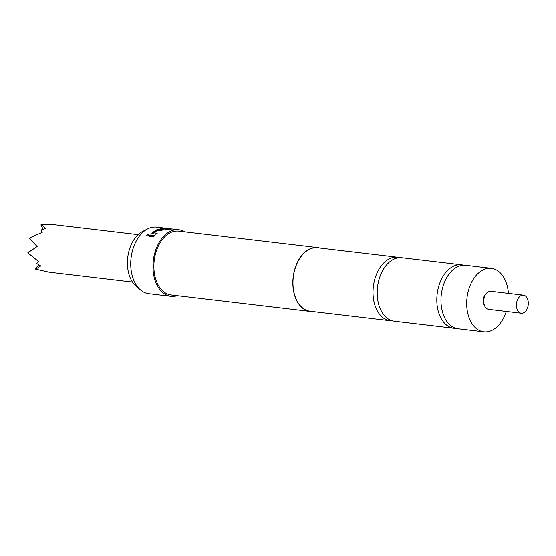 <?xml version="1.0" encoding="UTF-8"?>
<svg xmlns="http://www.w3.org/2000/svg" width="556" height="556" viewBox="0 0 556 556"><rect width="100%" height="100%" fill="white"/><g stroke="black" fill="none" stroke-linecap="round" stroke-linejoin="round"><path stroke-width="0.83" d="M147.076 236.085C146.353 235.431 146.791 234.931 148.382 234.583C149.091 235.202 148.654 235.702 147.076 236.085L146.687 235.841M147.145 236.224C146.416 235.57 146.853 235.07 148.445 234.729L148.806 234.903M392.272 320.833A31.977 20.725 -83.2 0 1 390.173 320.749A31.977 20.725 -83.2 0 1 389.985 320.729A31.977 20.725 -83.2 0 1 373.375 286.409A31.977 20.725 -83.2 0 1 397.7 257.24A31.977 20.725 -83.2 0 1 397.887 257.268A31.977 20.725 -83.2 0 1 399.764 257.65M456.066 328.394A31.977 20.725 -83.2 0 1 453.967 328.311A31.977 20.725 -83.2 0 1 453.779 328.29A31.977 20.725 -83.2 0 1 437.183 293.825A31.977 20.725 -83.2 0 1 461.494 264.802A31.977 20.725 -83.2 0 1 461.682 264.83A31.977 20.725 -83.2 0 1 463.558 265.212M38.718 264.802L35.431 268.638L35.702 269.18L49.109 272.176M488.675 309.386A9.098 5.894 -83.2 0 1 488.62 309.379A9.098 5.894 -83.2 0 1 488.564 309.372A9.098 5.894 -83.2 0 1 483.838 299.608A9.098 5.894 -83.2 0 1 490.76 291.316A9.098 5.894 -83.2 0 1 490.816 291.316M484.373 305.237A6.797 4.406 -83.2 0 1 485.666 294.346M523.474 295.187A9.098 5.894 -83.2 0 1 528.2 304.952A9.098 5.894 -83.2 0 1 521.278 313.25A9.098 5.894 -83.2 0 1 521.229 313.243A9.098 5.894 -83.2 0 1 516.503 303.479A9.098 5.894 -83.2 0 1 523.418 295.18A9.098 5.894 -83.2 0 1 523.474 295.187M140.48 289.954L136.164 286.277A30.107 19.516 -83.2 0 1 127.762 257.171A30.107 19.516 -83.2 0 1 142.677 231.386L147.729 228.815A33.541 21.74 96.8 0 0 131.119 257.539A33.541 21.74 96.8 0 0 140.48 289.954A33.541 21.74 96.8 0 0 148.723 293.707L170.956 296.341A33.541 21.74 -83.2 0 1 153.359 260.173A33.541 21.74 -83.2 0 1 178.851 229.732A33.541 21.74 -83.2 0 1 184.814 231.824M165.716 228.175L171.929 228.933L166.633 229.579L165.174 229.406L170.164 228.745L165.737 228.217L161.678 228.662L168.558 228.599L162.401 229.204L160.357 228.961L160.177 228.46L165.716 228.175L156.618 227.098A33.541 21.74 96.8 0 0 147.729 228.815M312.333 311.527A32.158 20.843 -83.2 0 1 310.095 311.443A32.158 20.843 -83.2 0 1 293.22 276.763A32.158 20.843 -83.2 0 1 317.671 247.573A32.158 20.843 -83.2 0 1 319.86 248.018M310.095 311.443L171.123 294.972A32.158 20.843 -83.2 0 1 154.241 260.291A32.158 20.843 -83.2 0 1 178.691 231.101L317.671 247.573M165.188 229.586L170.15 228.738M161.671 228.808L163.332 228.857M160.357 228.961L160.177 228.46L164.583 228.064M155.958 234.222L151.906 233.43L152.254 232.7L156.424 229.871L158.946 229.496L162.352 229.899L161.108 230.483L157.723 230.128L153.866 232.742L157.091 233.2L155.958 234.222M153.866 232.742L157.139 233.36M153.658 236.703L148.89 236.133L149.946 234.924L154.714 235.487L153.658 236.703M402.057 257.762A31.977 20.725 96.8 0 0 401.87 257.734A31.977 20.725 96.8 0 0 377.545 286.903A31.977 20.725 96.8 0 0 394.155 321.222A31.977 20.725 96.8 0 0 394.343 321.243A31.977 20.725 96.8 0 0 394.531 321.264M508.406 293.401A31.977 20.725 96.8 0 0 491.56 268.367A31.977 20.725 96.8 0 0 491.372 268.346A31.977 20.725 96.8 0 0 467.047 297.516A31.977 20.725 96.8 0 0 483.65 331.828A31.977 20.725 96.8 0 0 483.845 331.856A31.977 20.725 96.8 0 0 506.266 311.471M465.845 265.323A31.977 20.725 96.8 0 0 465.657 265.295A31.977 20.725 96.8 0 0 441.346 294.319A31.977 20.725 96.8 0 0 457.935 328.784A31.977 20.725 96.8 0 0 458.13 328.805A31.977 20.725 96.8 0 0 458.318 328.825M310.311 311.284A31.977 20.725 -83.2 0 1 310.123 311.263A31.977 20.725 -83.2 0 1 309.928 311.235A31.977 20.725 -83.2 0 1 293.325 276.923A31.977 20.725 -83.2 0 1 317.65 247.754A31.977 20.725 -83.2 0 1 317.837 247.781M177.246 295.695A33.541 21.74 -83.2 0 1 170.956 296.341M138.124 234.618L55.03 224.77L41.283 224.409L45.39 228.585L40.873 229.982L42.221 232.332L30.017 237.739L30.142 239.24L37.155 246.489L27.8 252.799L38.593 261.508L36.696 263.509L40.734 265.956L35.702 269.18M28.564 251.903L28.078 253.334M30.017 237.739L29.614 238.211L30.142 239.24M41.283 224.409L40.88 224.874L43.111 229.232M148.959 236.272L149.946 234.924M150.009 235.07L154.776 235.633M151.948 233.499L152.254 232.7M152.302 232.853L156.451 230.045L158.946 229.496M158.967 229.67L162.373 230.073M160.371 229.141L160.184 228.641M163.339 229.037L167.356 228.641M132.502 282.066L49.408 272.218M521.278 313.25L488.62 309.379M178.851 229.732L172.353 228.961M458.13 328.805L483.845 331.856M394.343 321.243L453.967 328.311M310.123 311.263L390.173 320.749M317.65 247.754L397.7 257.24M401.87 257.734L461.494 264.802M465.657 265.295L491.372 268.346M523.418 295.18L490.76 291.316"/></g></svg>
